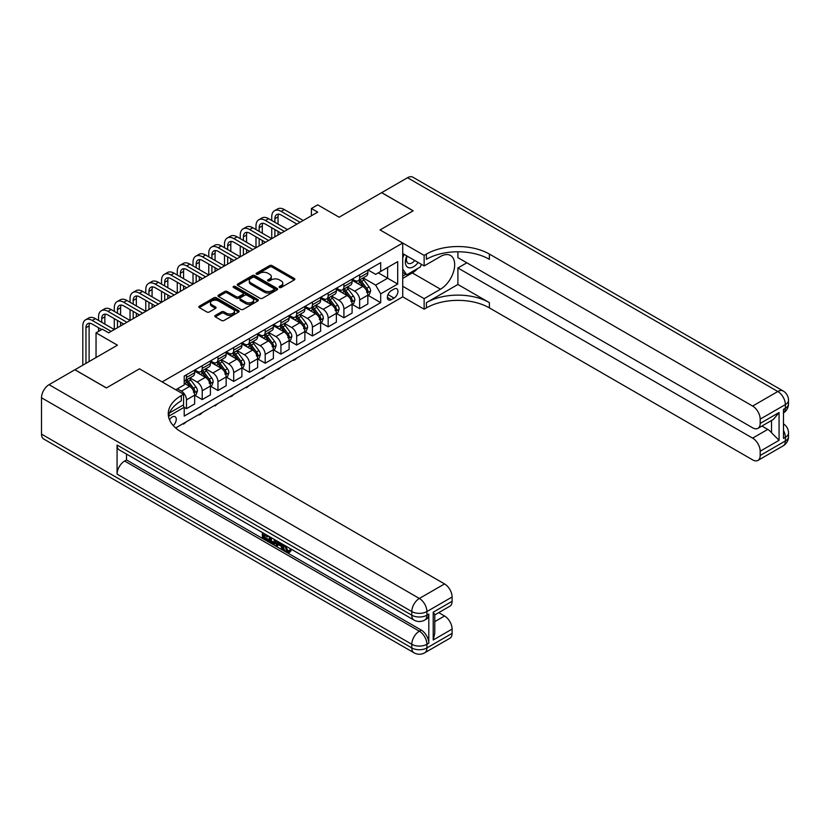 <?xml version="1.0" encoding="UTF-8"?>
<svg xmlns="http://www.w3.org/2000/svg" width="830" height="830" viewBox="0 0 830 830"><rect width="100%" height="100%" fill="white"/><g stroke="black" fill="none" stroke-linecap="round" stroke-linejoin="round"><path stroke-width="1.25" d="M279.461 287.471A1.224 0.706 0 0 0 281.194 287.471L294.328 279.886A1.753 1.006 0 0 0 294.837 279.181A1.753 1.006 0 0 0 294.328 278.465L272.074 265.61A1.753 1.006 0 0 0 269.594 265.61L256.46 273.195A1.224 0.706 0 0 0 258.192 274.201L259.894 273.215A5.592 3.227 0 0 1 267.81 273.215L269.657 274.284A5.592 3.227 0 0 1 271.296 276.566A5.592 3.227 0 0 1 269.657 278.859L267.955 279.835A1.224 0.706 0 0 0 269.688 280.841L271.389 279.855A5.592 3.227 0 0 1 279.305 279.855L281.163 280.924A5.592 3.227 0 0 1 282.791 283.206A5.592 3.227 0 0 1 281.163 285.489L279.461 286.475A1.224 0.706 0 0 0 279.461 287.471L279.461 286.475M173.231 425.562A5.696 3.289 120 0 0 176.126 420.613A5.696 3.289 120 0 0 175.089 416.681A5.696 3.289 120 0 0 172.235 416.961A5.696 3.289 120 0 0 169.496 419.783M215.323 315.431A1.753 1.006 0 0 0 214.814 316.147A1.753 1.006 0 0 0 215.323 316.863L221.569 320.473A1.753 1.006 0 0 0 224.038 320.473L238.625 312.049A1.753 1.006 0 0 0 239.144 311.333A1.753 1.006 0 0 0 238.625 310.617L216.371 297.773A1.753 1.006 0 0 0 213.901 297.773L199.314 306.197A1.753 1.006 0 0 0 198.806 306.903A1.753 1.006 0 0 0 199.314 307.619L206.857 311.976A1.753 1.006 0 0 0 209.326 311.976L215.572 308.366A1.753 1.006 0 0 0 216.08 307.66A1.753 1.006 0 0 0 215.572 306.944L211.837 304.786A4.679 2.698 0 0 1 210.467 302.877A4.679 2.698 0 0 1 213.352 300.377A4.679 2.698 0 0 1 218.446 300.968L233.095 309.424A4.679 2.698 0 0 1 234.465 311.333A4.679 2.698 0 0 1 231.58 313.823A4.679 2.698 0 0 1 226.486 313.242L224.038 311.831A1.753 1.006 0 0 0 221.569 311.831L215.323 315.431L215.323 316.863L221.569 313.284L221.569 311.831M457.901 251.781L457.901 257.642L752.623 427.803A10.686 6.173 -120 0 0 757.966 428.332L773.415 419.409L779.069 412.531L779.069 440.305L760.176 451.209L760.176 455.504L785.367 440.958L785.367 437.327L783.479 438.416L783.479 409.325L785.367 408.236L785.367 404.604L760.176 419.14A10.686 6.173 -120 0 0 752.623 406.057L777.814 391.511L407.52 177.724L381.696 192.633L413.184 210.81L380.057 229.931L413.122 210.841L381.634 192.664L339.128 217.211L317.714 204.844L311.416 208.486L317.714 212.117L108.637 332.83L102.339 329.188L96.041 332.83L96.041 357.554M41.5 434.121L411.794 647.919A10.686 6.173 120 0 0 414.014 652.805L43.71 439.018A10.686 6.173 -60 0 1 41.5 434.121L41.5 397.767A10.686 6.173 -60 0 1 49.053 384.674L74.876 369.765L106.365 387.952L139.492 368.821L106.427 387.911L74.939 369.734L117.445 345.187L96.041 332.83M169.517 412.935L183.575 404.822L183.575 394.271L139.492 368.821L162.161 381.914L402.726 243.024L402.726 296.839L424.14 309.196L426.413 307.889A44.53 25.709 180 0 1 489.389 307.889L752.623 459.872A10.686 6.173 -120 0 0 757.966 460.401A10.686 6.173 -120 0 0 760.176 455.504M426.413 254.073A44.53 25.709 180 0 1 489.389 254.073L489.389 259.313A44.53 25.709 180 0 0 426.413 259.313L426.413 254.073L424.14 255.381L380.057 229.931L402.726 243.024M260.018 298.271A1.753 1.006 0 0 0 262.488 298.271L277.075 289.846A1.753 1.006 0 0 0 277.594 289.131A1.753 1.006 0 0 0 277.075 288.425L254.82 275.57A1.753 1.006 0 0 0 252.351 275.57L237.764 283.995A1.753 1.006 0 0 0 237.256 284.711A1.753 1.006 0 0 0 237.764 285.427L260.018 298.271M233.987 287.74A1.224 0.706 0 0 1 235.232 287.917L235.232 286.454L257.85 299.516A1.753 1.006 0 0 1 258.369 300.232A1.753 1.006 0 0 1 257.85 300.948L243.263 309.372A1.753 1.006 0 0 1 240.793 309.372L218.539 296.518L224.785 292.949L224.785 291.486L218.539 295.096A1.753 1.006 0 0 0 218.031 295.812A1.753 1.006 0 0 0 218.539 296.518L218.539 295.096M224.785 292.949A1.753 1.006 0 0 1 227.254 292.949L227.254 291.486A1.753 1.006 0 0 0 224.785 291.486M227.254 291.486L236.28 296.704A1.753 1.006 0 0 0 238.75 296.704L242.9 294.308A1.753 1.006 0 0 0 243.408 293.592A1.753 1.006 0 0 0 242.9 292.886L233.5 287.46A1.224 0.706 0 0 1 235.232 286.454M394.043 289.058L391.272 290.656A5.52 3.185 120 0 0 387.662 295.522A5.52 3.185 120 0 0 388.502 299.941A5.52 3.185 120 0 0 391.272 299.671L394.043 298.074A5.52 3.185 120 0 0 397.643 293.208A5.52 3.185 120 0 0 396.802 288.778A5.52 3.185 120 0 0 394.043 289.058M175.649 427.938L402.726 296.839M368.032 269.968L375.648 274.367L380.69 271.452L380.69 262.654L184.208 376.094L184.208 384.892L175.763 389.768M380.69 271.452L397.695 261.637L397.695 284.036L380.69 293.851L375.648 285.126L363.125 277.894M368.032 295.345L380.69 302.649L380.69 293.851M380.69 302.649L184.208 416.089L184.208 407.291L168.5 416.359M311.416 208.486L311.416 215.759M378.293 272.842L387.61 278.216L387.61 267.457L397.695 261.637M375.648 285.126L387.61 278.216L397.695 284.036M184.208 407.364L186.47 408.671L186.47 399.873A7.128 4.109 -120 0 0 181.428 391.148L177.402 388.824M186.47 408.671L194.656 403.951L194.656 395.153A7.128 4.109 -120 0 0 189.624 386.427L184.208 383.294M194.843 395.329L202.219 399.583L202.219 390.785A7.128 4.109 -120 0 0 197.177 382.059L189.946 377.878M202.219 399.583L210.405 394.862L210.405 386.054A7.128 4.109 -120 0 0 205.363 377.328L194.656 371.155M210.592 386.24L217.958 390.494L217.958 381.696A7.128 4.109 -120 0 0 212.916 372.971L205.684 368.79M217.958 390.494L226.144 385.763L226.144 376.965A7.128 4.109 -120 0 0 221.112 368.24L210.405 362.067M226.331 377.152L233.697 381.406L233.697 372.608A7.128 4.109 -120 0 0 228.665 363.882L221.434 359.701M233.697 381.406L241.893 376.675L241.893 367.877A7.128 4.109 -120 0 0 236.851 359.151L226.144 352.968M242.08 368.064L249.446 372.317L249.446 363.519A7.128 4.109 -120 0 0 244.404 354.794L237.173 350.613M249.446 372.317L257.632 367.586L257.632 358.788A7.128 4.109 -120 0 0 252.59 350.063L241.893 343.879M257.819 358.975L265.185 363.229L265.185 354.431A7.128 4.109 -120 0 0 260.153 345.705L252.922 341.524M265.185 363.229L273.381 358.498L273.381 349.7A7.128 4.109 -120 0 0 268.339 340.974L257.632 334.791M273.568 349.887L280.934 354.14L280.934 345.332A7.128 4.109 -120 0 0 275.892 336.607L268.661 332.436M280.934 354.14L289.12 349.409L289.12 340.611A7.128 4.109 -120 0 0 284.078 331.886L273.381 325.702M289.307 340.788L296.673 345.041L296.673 336.243A7.128 4.109 -120 0 0 291.641 327.518L284.41 323.347M296.673 345.041L304.869 340.321L304.869 331.523A7.128 4.109 -120 0 0 299.827 322.797L289.12 316.614M305.056 331.699L312.422 335.953L312.422 327.155A7.128 4.109 -120 0 0 307.38 318.43L300.149 314.259M312.422 335.953L320.608 331.232L320.608 322.434A7.128 4.109 -120 0 0 315.566 313.709L304.869 307.525M320.795 322.611L328.161 326.864L328.161 318.066A7.128 4.109 -120 0 0 323.129 309.341L315.898 305.17M328.161 326.864L336.358 322.144L336.358 313.346A7.128 4.109 -120 0 0 331.315 304.61L320.608 298.437M336.544 313.522L343.911 317.776L343.911 308.978A7.128 4.109 -120 0 0 338.868 300.252L331.637 296.071M343.911 317.776L352.096 313.055L352.096 304.247A7.128 4.109 -120 0 0 347.054 295.522L336.358 289.348M352.283 304.434L359.649 308.687L359.649 299.889A7.128 4.109 -120 0 0 354.618 291.164L347.386 286.983M359.649 308.687L367.835 303.956L367.835 295.158A7.128 4.109 -120 0 0 362.803 286.433L352.096 280.25M352.283 279.056L354.618 280.395A7.128 4.109 -120 0 0 358.176 280.758A7.128 4.109 -120 0 0 359.649 277.49L359.649 274.803M336.544 288.145L338.868 289.494A7.128 4.109 -120 0 0 342.437 289.846A7.128 4.109 -120 0 0 343.911 286.578L343.911 283.891M320.795 297.233L323.129 298.582A7.128 4.109 -120 0 0 326.688 298.935A7.128 4.109 -120 0 0 328.161 295.667L328.161 292.98M305.056 306.322L307.38 307.671A7.128 4.109 -120 0 0 310.949 308.023A7.128 4.109 -120 0 0 312.422 304.755L312.422 302.068M289.307 315.41L291.641 316.759A7.128 4.109 -120 0 0 295.2 317.112A7.128 4.109 -120 0 0 296.673 313.854L296.673 311.157M273.568 324.499L275.892 325.848A7.128 4.109 -120 0 0 279.461 326.2A7.128 4.109 -120 0 0 280.934 322.943L280.934 320.245M257.819 333.598L260.153 334.936A7.128 4.109 -120 0 0 263.712 335.289A7.128 4.109 -120 0 0 265.185 332.031L265.185 329.334M242.08 342.686L244.404 344.025A7.128 4.109 -120 0 0 247.973 344.377A7.128 4.109 -120 0 0 249.446 341.12L249.446 338.433M226.331 351.775L228.665 353.113A7.128 4.109 -120 0 0 232.224 353.466A7.128 4.109 -120 0 0 233.697 350.208L233.697 347.521M210.592 360.863L212.916 362.212A7.128 4.109 -120 0 0 216.485 362.565A7.128 4.109 -120 0 0 217.958 359.297L217.958 356.61M194.843 369.952L197.177 371.3A7.128 4.109 -120 0 0 200.736 371.653A7.128 4.109 -120 0 0 202.219 368.385L202.219 365.698M358.176 280.758L366.362 276.027A7.128 4.109 -120 0 0 367.835 272.769L367.835 270.072M342.437 289.846L350.623 285.115A7.128 4.109 -120 0 0 352.096 281.858L352.096 279.16M326.688 298.935L334.874 294.204A7.128 4.109 -120 0 0 336.358 290.946L336.358 288.249M310.949 308.023L319.135 303.292A7.128 4.109 -120 0 0 320.608 300.035L320.608 297.348M295.2 317.112L303.386 312.381A7.128 4.109 -120 0 0 304.869 309.123L304.869 306.436M279.461 326.2L287.647 321.48A7.128 4.109 -120 0 0 289.12 318.212L289.12 315.525M263.712 335.289L271.898 330.568A7.128 4.109 -120 0 0 273.381 327.3L273.381 324.613M247.973 344.377L256.159 339.657A7.128 4.109 -120 0 0 257.632 336.389L257.632 333.702M232.224 353.466L240.41 348.745A7.128 4.109 -120 0 0 241.893 345.477L241.893 342.79M216.485 362.565L224.671 357.834A7.128 4.109 -120 0 0 226.144 354.576L226.144 351.879M200.736 371.653L208.921 366.922A7.128 4.109 -120 0 0 210.405 363.665L210.405 360.967M184.208 381.032A7.128 4.109 -120 0 0 184.997 380.742L193.183 376.011A7.128 4.109 -120 0 0 194.656 372.753L194.656 370.056M184.997 380.742A7.128 4.109 -120 0 0 186.47 377.474L186.47 374.787M182.974 405.165L184.208 407.291M279.949 287.647L281.163 286.952A5.592 3.227 0 0 0 282.791 284.659L282.791 283.206M271.296 276.566L271.296 278.029A5.592 3.227 0 0 1 269.657 280.312L268.453 281.007M294.297 279.907L272.074 267.073A1.753 1.006 0 0 0 269.594 267.073L256.947 274.367M277.054 289.857L254.82 277.023A1.753 1.006 0 0 0 252.351 277.023L237.785 285.437M273.983 289.629A1.224 0.706 0 0 0 273.983 288.632L254.457 277.355A1.224 0.706 0 0 0 252.725 277.355L250.93 278.392A5.592 3.227 0 0 0 249.291 280.675A5.592 3.227 0 0 0 250.93 282.957L264.282 290.666A5.592 3.227 0 0 0 272.199 290.666L273.983 289.629L273.983 291.091A1.224 0.706 0 0 0 274.346 290.593L274.346 289.131M249.291 280.675L249.291 282.127A5.592 3.227 0 0 0 250.93 284.41L250.93 282.957M273.983 291.091L272.199 292.119A5.592 3.227 0 0 1 264.282 292.119L250.93 284.41M227.254 292.949L236.28 298.157A1.753 1.006 0 0 0 238.75 298.157L242.9 295.76A1.753 1.006 0 0 0 243.408 295.044L243.408 293.592M235.232 287.917L257.829 300.958M245.649 302.11A4.679 2.698 0 0 0 250.743 302.691A4.679 2.698 0 0 0 253.627 300.201A4.679 2.698 0 0 0 252.258 298.292L247.101 295.304A1.753 1.006 0 0 0 244.622 295.304L240.482 297.7A1.753 1.006 0 0 0 239.974 298.416A1.753 1.006 0 0 0 240.482 299.122L245.649 302.11L245.649 303.562A4.679 2.698 0 0 0 250.743 304.143A4.679 2.698 0 0 0 253.627 301.653L253.627 300.201M239.974 298.416L239.974 299.869A1.753 1.006 0 0 0 240.482 300.585L240.482 299.122M245.649 303.562L240.482 300.585M234.465 311.333L234.465 312.786A4.679 2.698 0 0 1 231.58 315.286A4.679 2.698 0 0 1 226.486 314.695L224.038 313.284A1.753 1.006 0 0 0 221.569 313.284M210.467 302.877L210.467 304.33A4.679 2.698 0 0 0 211.837 306.239L211.837 304.786M215.551 308.387L211.837 306.239M238.604 312.059L216.371 299.225A1.753 1.006 0 0 0 213.901 299.225L199.335 307.629M367.835 295.449L369.35 294.577L370.616 290.946A4.721 2.729 -120 0 0 369.101 286.921L363.955 280.052A13.622 7.864 -120 0 0 362.471 278.278M357.357 283.289A13.622 7.864 -120 0 0 354.566 280.374M366.549 292.015C367.265 292.969 367.763 292.679 368.064 291.143A4.721 2.729 -120 0 0 366.715 288.311L361.569 281.432A13.622 7.864 -120 0 0 360.075 279.658M358.809 280.384A11.309 6.526 60 0 1 360.666 282.501L365.024 288.311M358.57 280.53A13.622 7.864 60 0 1 360.054 282.304L363.478 286.879M296.756 358.01L295.044 359.732L293.146 360.096M293.779 359.732L293.779 360.459M271.742 220.479L271.742 216.848A13.363 7.709 60 0 1 274.502 210.727L277.656 208.911A13.363 7.709 60 0 1 284.337 209.575L303.23 220.479M274.502 210.727A13.363 7.709 60 0 1 281.183 211.391L300.076 222.295M296.933 224.121L281.183 215.022A8.902 5.146 -120 0 0 276.732 214.586A8.902 5.146 -120 0 0 274.886 218.663L274.886 222.295M278.6 214.171A8.902 5.146 -120 0 0 278.04 216.848L278.04 224.121M274.886 229.568L274.886 236.841M278.04 231.383L278.04 235.025M240.254 238.656L240.254 235.025A13.363 7.709 60 0 1 243.014 228.904L246.168 227.088A13.363 7.709 60 0 1 252.849 227.752L271.742 238.656L271.742 227.752M352.096 304.537L353.611 303.666L354.867 300.035A4.721 2.729 -120 0 0 353.362 296.009L348.216 289.141A13.622 7.864 -120 0 0 346.733 287.367M341.607 292.378A13.622 7.864 -120 0 0 338.816 289.463M350.81 301.103C351.515 302.058 352.024 301.767 352.314 300.232A4.721 2.729 -120 0 0 350.966 297.399L345.82 290.531A13.622 7.864 -120 0 0 344.336 288.747M343.07 289.473A11.309 6.526 60 0 1 344.927 291.589L349.274 297.399M342.821 289.618A13.622 7.864 60 0 1 344.305 291.403L347.729 295.968M281.017 367.109L278.04 369.558L277.407 369.184M278.04 368.821L278.04 369.558M336.358 313.636L337.862 312.754L339.128 309.123A4.721 2.729 -120 0 0 337.613 305.108L332.467 298.229A13.622 7.864 -120 0 0 330.983 296.455M325.868 301.466A13.622 7.864 -120 0 0 323.077 298.551M335.061 310.202C335.776 311.146 336.275 310.856 336.575 309.32A4.721 2.729 -120 0 0 335.227 306.488L330.081 299.62A13.622 7.864 -120 0 0 328.587 297.835M327.321 298.572A11.309 6.526 60 0 1 329.178 300.678L333.536 306.488M327.082 298.707A13.622 7.864 60 0 1 328.566 300.491L331.99 305.056M265.278 376.198L263.556 377.92L261.658 378.283M262.29 377.909L262.29 378.646M320.608 322.725L322.123 321.853L323.378 318.212A4.721 2.729 -120 0 0 321.874 314.197L316.728 307.328A13.622 7.864 -120 0 0 315.244 305.544M310.119 310.555A13.622 7.864 -120 0 0 307.328 307.639M319.322 319.291C320.027 320.235 320.536 319.944 320.826 318.419A4.721 2.729 -120 0 0 319.477 315.576L314.331 308.708A13.622 7.864 -120 0 0 312.848 306.924M311.582 307.66A11.309 6.526 60 0 1 313.439 309.766L317.786 315.576M311.333 307.795A13.622 7.864 60 0 1 312.827 309.58L316.24 314.145M249.529 385.286L246.552 387.735L245.919 387.371M246.552 387.008L246.552 387.735M255.993 229.568L255.993 225.936A13.363 7.709 60 0 1 258.763 219.815L261.906 218A13.363 7.709 60 0 1 268.588 218.663L287.481 229.568M258.763 219.815A13.363 7.709 60 0 1 265.444 220.479L284.337 231.383M281.183 233.209L265.444 224.121A8.902 5.146 -120 0 0 260.994 223.675A8.902 5.146 -120 0 0 259.147 227.752L259.147 231.383M262.851 223.26A8.902 5.146 -120 0 0 262.29 225.936L262.29 233.209M259.147 238.656L259.147 245.929M262.29 240.482L262.29 244.113M224.505 247.745L224.505 244.113A13.363 7.709 60 0 1 227.275 238.003L230.418 236.177A13.363 7.709 60 0 1 237.1 236.841L255.993 247.745L255.993 236.841M243.014 228.904A13.363 7.709 60 0 1 249.695 229.568L268.588 240.482M265.444 242.298L249.695 233.209A8.902 5.146 -120 0 0 245.244 232.763A8.902 5.146 -120 0 0 243.398 236.841L243.398 240.482M247.112 232.359A8.902 5.146 -120 0 0 246.552 235.025L246.552 242.298M243.398 247.745L243.398 255.018M246.552 249.571L246.552 253.202M208.766 256.844L208.766 253.202A13.363 7.709 60 0 1 211.526 247.091L214.68 245.265A13.363 7.709 60 0 1 221.361 245.929L240.254 256.844L240.254 245.929M227.275 238.003A13.363 7.709 60 0 1 233.956 238.656L252.849 249.571M249.695 251.386L233.956 242.298A8.902 5.146 -120 0 0 229.505 241.852A8.902 5.146 -120 0 0 227.659 245.929L227.659 249.571M231.363 241.447A8.902 5.146 -120 0 0 230.802 244.113L230.802 251.386M227.659 256.844L227.659 264.106M230.802 258.659L230.802 262.29M193.017 265.932L193.017 262.29A13.363 7.709 60 0 1 195.787 256.18L198.93 254.364A13.363 7.709 60 0 1 205.612 255.018L224.505 265.932L224.505 255.018M304.869 331.813L306.374 330.942L307.639 327.3A4.721 2.729 -120 0 0 306.125 323.285L300.979 316.417A13.622 7.864 -120 0 0 299.495 314.632M294.38 319.643A13.622 7.864 -120 0 0 291.589 316.728M303.573 328.379C304.288 329.323 304.786 329.033 305.087 327.508A4.721 2.729 -120 0 0 303.739 324.665L298.593 317.797A13.622 7.864 -120 0 0 297.099 316.012M295.833 316.749A11.309 6.526 60 0 1 297.69 318.855L302.047 324.675M295.594 316.884A13.622 7.864 60 0 1 297.078 318.668L300.502 323.233M233.79 394.375L232.068 396.097L230.169 396.46M230.802 396.097L230.802 396.823M211.526 247.091A13.363 7.709 60 0 1 218.207 247.745L237.1 258.659M233.956 260.475L218.207 251.386A8.902 5.146 -120 0 0 213.756 250.94A8.902 5.146 -120 0 0 211.909 255.018L211.909 258.659M215.624 250.536A8.902 5.146 -120 0 0 215.063 253.202L215.063 260.475M211.909 265.932L211.909 273.205M215.063 267.748L215.063 271.379M177.278 275.021L177.278 271.379A13.363 7.709 60 0 1 180.048 265.268L183.191 263.452A13.363 7.709 60 0 1 189.873 264.106L208.766 275.021L208.766 264.106M406.773 255.899A11.579 6.682 120 0 0 407.572 267.177A11.579 6.682 120 0 0 417.656 263.1A11.579 6.682 120 0 0 418.144 262.467M402.726 257.995L404.137 254.374M421.37 264.334L420.364 266.949L406.762 274.803L402.726 269.065M402.726 272.468L406.762 274.803M407.157 256.128A7.927 4.575 120 0 0 408.111 263.276A7.927 4.575 120 0 0 414.772 260.527M402.726 286.288L424.14 298.655L440.512 289.203A20.034 11.568 120 0 0 453.605 271.545A20.034 11.568 120 0 0 450.534 255.484A20.034 11.568 120 0 0 440.512 256.48L424.14 265.932L424.14 255.381M424.14 298.655L424.14 309.196M457.901 284.472L426.413 302.649A44.53 25.709 180 0 1 489.389 302.649L457.901 284.472L457.901 267.966L466.834 262.799M760.176 451.209A10.686 6.173 -120 0 0 752.623 438.126L767.74 429.401A10.686 6.173 60 0 1 771.516 432.752L771.516 420.509M457.901 267.966L752.623 438.126M407.52 177.724A10.686 6.173 -60 0 1 412.863 177.195L783.157 390.982A10.686 6.173 120 0 0 777.814 391.511A10.686 6.173 60 0 1 785.367 404.604A10.686 6.173 180 0 0 788.5 400.236A10.686 10.686 0 0 0 783.157 390.982M402.726 253.565L424.14 265.932M757.966 428.332A10.686 6.173 -120 0 0 760.176 423.435L779.069 412.531M760.176 419.14L760.176 423.435M489.389 254.073L752.623 406.057M761.919 426.039L767.74 429.401M779.069 440.305L771.516 432.752M417.853 268.391A20.034 11.568 -60 0 1 412.303 272.914L402.726 278.434M402.726 276.11L405.88 274.294M285.551 545.87L287.896 550.757L288.767 551.068M284.649 545.393L286.889 551.338L288.352 551.525L290.012 549.802L291.081 550.705L289.182 552.697L286.983 552.407C284.659 550.83 283.497 548.64 283.487 545.839L283.57 544.771M278.486 544.698L276.992 546.524L275.861 545.87L277.77 541.419M282.563 544.19L284.068 549.45L283.061 550.031L281.93 549.377L281.069 546.192L277.853 544.335L276.992 546.524M264.438 535.246L264.438 537.103L268.889 539.676L268.889 540.683L267.882 541.264L262.363 538.079L262.363 532.528M268.412 536.024L267.395 536.958L263.432 534.665L263.432 537.684L264.438 537.103M117.072 445.036L411.794 615.196A10.686 6.173 120 0 0 414.014 620.083L119.281 449.922A10.686 6.173 -60 0 1 117.072 445.036L117.072 474.117A10.686 6.173 -60 0 1 124.625 461.034L126.513 459.945L421.246 630.095A10.686 6.173 60 0 1 428.799 643.188L428.799 614.096A10.686 6.173 60 0 1 426.589 618.993L424.701 620.083A10.686 6.173 -120 0 0 426.911 615.196L428.799 614.096M126.513 459.945L126.513 454.103M275.456 540.091L275.539 541.274L276.525 540.703L275.498 543.577L274.491 544.158L272.043 543.671L269.335 542.104L269.335 536.553M183.575 394.271L181.303 395.588A44.53 25.709 0 0 0 168.262 413.765A44.53 25.709 0 0 0 181.303 431.942L444.548 583.926A10.686 6.173 60 0 1 452.101 597.009L426.911 611.554L426.911 615.196A10.686 6.173 0 0 1 411.794 615.196L411.794 611.554L41.5 397.767M433.208 612.208L434.775 614.574L434.775 633.259L433.208 639.992L433.208 612.208L452.101 601.304L452.101 597.009M452.101 601.304A10.686 6.173 60 0 1 449.891 606.191L434.775 614.916M438.728 612.633L444.548 615.995A10.686 6.173 60 0 1 452.101 629.078L433.208 639.992M428.799 643.188L426.911 644.277L426.911 647.919L452.101 633.373L452.101 629.078M452.101 633.373A10.686 6.173 60 0 1 449.891 638.26L424.701 652.805A10.686 6.173 -120 0 0 426.911 647.919A10.686 6.173 0 0 1 411.794 647.919L411.794 644.277L117.072 474.117M181.303 395.588L181.303 400.817A44.53 25.709 0 0 0 168.49 416.38M263.432 537.684L267.882 540.257L268.889 539.676M267.882 540.257L267.882 541.264M263.432 533.14L267.841 535.692M267.395 535.952L267.395 536.958M275.539 541.274L274.491 544.158M270.404 537.176L270.404 541.71L271.96 542.613L273.744 543.028L274.398 539.479M271.41 537.757L271.41 541.129L274.751 542.447M270.404 541.71L271.41 541.129M271.96 542.613L272.966 542.032M281.152 543.38L283.061 550.031M278.766 542L278.175 543.515L280.748 544.999L280.156 542.799M279.399 542.364L279.181 542.934L280.374 543.629M278.175 543.515L279.181 542.934M286.889 551.338L287.896 550.757M284.545 546.451L285.51 545.891M289.006 550.383L290.075 551.286L291.081 550.705M290.075 551.286L289.182 552.697M289.12 340.902L290.635 340.03L291.89 336.389A4.721 2.729 -120 0 0 290.386 332.374L285.24 325.505A13.622 7.864 -120 0 0 283.756 323.721M278.631 328.742A13.622 7.864 -120 0 0 275.84 325.817M287.834 337.468C288.539 338.412 289.048 338.121 289.338 336.596A4.721 2.729 -120 0 0 287.989 333.753L282.843 326.885A13.622 7.864 -120 0 0 281.36 325.101M280.094 325.837A11.309 6.526 60 0 1 281.951 327.943L286.298 333.764M279.845 325.972A13.622 7.864 60 0 1 281.339 327.757L284.752 332.322M218.041 403.463L215.063 405.912L214.431 405.548M215.063 405.185L215.063 405.912M195.787 256.18A13.363 7.709 60 0 1 202.468 256.844L221.361 267.748M218.207 269.563L202.468 260.475A8.902 5.146 -120 0 0 198.017 260.039A8.902 5.146 -120 0 0 196.171 264.106L196.171 267.748M199.874 259.624A8.902 5.146 -120 0 0 199.314 262.29L199.314 269.563M196.171 275.021L196.171 282.293M199.314 276.836L199.314 280.467M161.528 284.109L161.528 280.478A13.363 7.709 60 0 1 164.299 274.357L167.453 272.541A13.363 7.709 60 0 1 174.124 273.205L193.017 284.109L193.017 273.205M273.381 349.99L274.886 349.119L276.151 345.477A4.721 2.729 -120 0 0 274.637 341.462L269.491 334.594A13.622 7.864 -120 0 0 268.007 332.809M262.892 337.831A13.622 7.864 -120 0 0 260.101 334.905M272.084 346.556C272.8 347.5 273.298 347.21 273.599 345.685A4.721 2.729 -120 0 0 272.25 342.842L267.104 335.974A13.622 7.864 -120 0 0 265.61 334.189M264.345 334.926A11.309 6.526 60 0 1 266.202 337.032L270.559 342.852M264.106 335.071A13.622 7.864 60 0 1 265.59 336.845L269.013 341.41M202.302 412.552L200.58 414.274L198.681 414.637M199.314 414.274L199.314 415M180.048 265.268A13.363 7.709 60 0 1 186.719 265.932L205.612 276.836M202.468 278.652L186.719 269.563A8.902 5.146 -120 0 0 182.268 269.127A8.902 5.146 -120 0 0 180.421 273.205L180.421 276.836M184.136 268.713A8.902 5.146 -120 0 0 183.575 271.379L183.575 278.652M180.421 284.109L180.421 291.382M183.575 285.925L183.575 289.566M145.79 293.198L145.79 289.566A13.363 7.709 60 0 1 148.56 283.445L151.703 281.629A13.363 7.709 60 0 1 158.385 282.293L177.278 293.198L177.278 282.293M257.632 359.079L259.147 358.207L260.402 354.576A4.721 2.729 -120 0 0 258.898 350.55L253.752 343.682A13.622 7.864 -120 0 0 252.268 341.898M247.143 346.919A13.622 7.864 -120 0 0 244.352 343.994M256.346 355.645C257.051 356.599 257.559 356.309 257.85 354.773A4.721 2.729 -120 0 0 256.501 351.93L251.355 345.062A13.622 7.864 -120 0 0 249.872 343.288M248.606 344.014A11.309 6.526 60 0 1 250.463 346.131L254.81 351.941M248.357 344.16A13.622 7.864 60 0 1 249.851 345.934L253.264 350.509M186.553 421.64L183.575 424.089L182.942 423.725M183.575 423.362L183.575 424.089M164.299 274.357A13.363 7.709 60 0 1 170.98 275.021L189.873 285.925M186.719 287.74L170.98 278.652A8.902 5.146 -120 0 0 166.529 278.216A8.902 5.146 -120 0 0 164.682 282.293L164.682 285.925M168.386 277.801A8.902 5.146 -120 0 0 167.826 280.478L167.826 287.74M164.682 293.198L164.682 300.47M167.826 295.013L167.826 298.655M130.04 302.286L130.04 298.655A13.363 7.709 60 0 1 132.81 292.534L135.964 290.718A13.363 7.709 60 0 1 142.636 291.382L161.528 302.286L161.528 291.382M241.893 368.167L243.398 367.296L244.663 363.665A4.721 2.729 -120 0 0 243.149 359.639L238.003 352.771A13.622 7.864 -120 0 0 236.519 350.997M231.404 356.008A13.622 7.864 -120 0 0 228.613 353.092M240.596 364.733C241.312 365.688 241.81 365.397 242.111 363.862A4.721 2.729 -120 0 0 240.762 361.019L235.616 354.151A13.622 7.864 -120 0 0 234.122 352.377M232.857 353.103A11.309 6.526 60 0 1 234.714 355.219L239.071 361.029M232.618 353.248A13.622 7.864 60 0 1 234.102 355.022L237.525 359.598M148.56 283.445A13.363 7.709 60 0 1 155.231 284.109L174.124 295.013M170.98 296.829L155.231 287.74A8.902 5.146 -120 0 0 150.78 287.305A8.902 5.146 -120 0 0 148.933 291.382L148.933 295.013M152.647 286.889A8.902 5.146 -120 0 0 152.087 289.566L152.087 296.829M148.933 302.286L148.933 309.559M152.087 304.102L152.087 307.743M114.301 311.375L114.301 307.743A13.363 7.709 60 0 1 117.072 301.622L120.215 299.806A13.363 7.709 60 0 1 126.897 300.47L145.79 311.375L145.79 300.47M226.144 377.256L227.659 376.384L228.914 372.753A4.721 2.729 -120 0 0 227.41 368.728L222.264 361.859A13.622 7.864 -120 0 0 220.78 360.085M215.655 365.096A13.622 7.864 -120 0 0 212.864 362.181M224.857 373.822C225.563 374.776 226.071 374.486 226.372 372.95A4.721 2.729 -120 0 0 225.013 370.118L219.867 363.239A13.622 7.864 -120 0 0 218.383 361.465M217.118 362.191A11.309 6.526 60 0 1 218.975 364.308L223.322 370.118M216.869 362.337A13.622 7.864 60 0 1 218.363 364.121L221.776 368.686M132.81 292.534A13.363 7.709 60 0 1 139.492 293.198L158.385 304.102M155.231 305.928L139.492 296.829A8.902 5.146 -120 0 0 135.041 296.393A8.902 5.146 -120 0 0 133.194 300.47L133.194 304.102M136.898 295.978A8.902 5.146 -120 0 0 136.338 298.655L136.338 305.928M133.194 311.375L133.194 318.647M136.338 313.201L136.338 316.832M98.552 320.463L98.552 316.832A13.363 7.709 60 0 1 101.322 310.721L104.476 308.895A13.363 7.709 60 0 1 111.147 309.559L130.04 320.463L130.04 309.559M210.405 386.355L211.909 385.473L213.175 381.842A4.721 2.729 -120 0 0 211.66 377.826L206.514 370.948A13.622 7.864 -120 0 0 205.031 369.174M199.916 374.185A13.622 7.864 -120 0 0 197.125 371.269M209.108 382.91C209.824 383.865 210.322 383.574 210.623 382.039A4.721 2.729 -120 0 0 209.274 379.206L204.128 372.338A13.622 7.864 -120 0 0 202.634 370.554M201.368 371.28A11.309 6.526 60 0 1 203.226 373.396L207.583 379.206M201.13 371.425A13.622 7.864 60 0 1 202.613 373.21L206.037 377.775M117.072 301.622A13.363 7.709 60 0 1 123.743 302.286L142.636 313.19M139.492 315.016L123.743 305.928A8.902 5.146 -120 0 0 119.292 305.482A8.902 5.146 -120 0 0 117.445 309.559L117.445 313.19M121.159 305.067A8.902 5.146 -120 0 0 120.599 307.743L120.599 315.016M117.445 320.463L117.445 327.736M120.599 322.289L120.599 325.92M82.813 365.19L82.813 325.92A13.363 7.709 60 0 1 85.583 319.809L88.727 317.983A13.363 7.709 60 0 1 95.409 318.647L114.301 329.552L114.301 318.647M194.656 395.443L196.171 394.572L197.426 390.93A4.721 2.729 -120 0 0 195.922 386.915L190.776 380.036A13.622 7.864 -120 0 0 189.292 378.262M193.369 392.009C194.075 392.953 194.583 392.663 194.884 391.127A4.721 2.729 -120 0 0 193.525 388.295L188.379 381.427A13.622 7.864 -120 0 0 186.895 379.642M185.63 380.379A11.309 6.526 60 0 1 187.487 382.485L191.834 388.295M185.381 380.514A13.622 7.864 60 0 1 186.875 382.298L190.288 386.863M101.322 310.721A13.363 7.709 60 0 1 108.004 311.375L126.897 322.289M123.743 324.105L108.004 315.016A8.902 5.146 -120 0 0 103.553 314.57A8.902 5.146 -120 0 0 101.706 318.647L101.706 322.289M105.41 314.165A8.902 5.146 -120 0 0 104.85 316.832L104.85 324.105M98.552 331.377L98.552 327.736M85.583 319.809A13.363 7.709 60 0 1 92.255 320.463L111.147 331.377M101.706 329.552L92.255 324.105A8.902 5.146 -120 0 0 87.804 323.659A8.902 5.146 -120 0 0 85.957 327.736L85.957 363.374M89.671 323.254A8.902 5.146 -120 0 0 89.111 325.92L89.111 361.548M181.428 391.148L189.624 386.427M197.177 382.059L205.363 377.328M212.916 372.971L221.112 368.24M228.665 363.882L236.851 359.151M244.404 354.794L252.59 350.063M260.153 345.705L268.339 340.974M275.892 336.607L284.078 331.886M291.641 327.518L299.827 322.797M307.38 318.43L315.566 313.709M323.129 309.341L331.315 304.61M338.868 300.252L347.054 295.522M354.618 291.164L362.803 286.433M359.649 277.49L367.835 272.769M359.649 299.889L367.835 295.158M343.911 308.978L352.096 304.247M343.911 286.578L352.096 281.858M328.161 318.066L336.358 313.346M328.161 295.667L336.358 290.946M312.422 327.155L320.608 322.434M312.422 304.755L320.608 300.035M296.673 336.243L304.869 331.523M296.673 313.854L304.869 309.123M280.934 345.332L289.12 340.611M280.934 322.943L289.12 318.212M265.185 354.431L273.381 349.7M265.185 332.031L273.381 327.3M249.446 363.519L257.632 358.788M249.446 341.12L257.632 336.389M233.697 372.608L241.893 367.877M233.697 350.208L241.893 345.477M217.958 381.696L226.144 376.965M217.958 359.297L226.144 354.576M202.219 390.785L210.405 386.054M202.219 368.385L210.405 363.665M186.47 399.873L194.656 395.153M186.47 377.474L194.656 372.753M387.994 294.588L394.043 298.074M387.361 297.42L391.272 299.671M281.163 286.952L281.163 285.489M267.955 280.841L267.955 279.835M269.657 280.312L269.657 278.859M256.46 274.201L256.46 273.195M269.594 267.073L269.594 265.61M272.074 267.073L272.074 265.61M294.328 279.886L294.328 278.465M237.764 285.427L237.764 283.995M252.351 277.023L252.351 275.57M254.82 277.023L254.82 275.57M277.075 289.846L277.075 288.425M264.282 292.119L264.282 290.666M272.199 292.119L272.199 290.666M236.28 298.157L236.28 296.704M238.75 298.157L238.75 296.704M242.9 295.76L242.9 294.308M257.85 300.948L257.85 299.516M224.038 313.284L224.038 311.831M226.486 314.695L226.486 313.242M215.572 308.366L215.572 306.944M199.314 307.619L199.314 306.197M213.901 299.225L213.901 297.773M216.371 299.225L216.371 297.773M238.625 312.049L238.625 310.617M367.493 292.824L370.585 291.04M361.569 281.432L363.955 280.052M357.855 283.58L360.054 282.304M366.715 288.311L369.101 286.921M366.341 290.147L368.064 291.143M284.337 209.575L281.183 211.391M278.04 216.848L274.886 218.663M351.744 301.913L354.835 300.128M345.82 290.531L348.216 289.141M342.105 292.668L344.305 291.403M350.966 297.399L353.362 296.009M350.592 299.236L352.314 300.232M336.005 311.001L339.096 309.217M330.081 299.62L332.467 298.229M326.366 301.757L328.566 300.491M335.227 306.488L337.613 305.108M334.853 308.324L336.575 309.32M320.256 320.089L323.347 318.305M314.331 308.708L316.728 307.328M310.627 310.845L312.827 309.58M319.477 315.576L321.874 314.197M319.104 317.423L320.826 318.419M268.588 218.663L265.444 220.479M262.29 225.936L259.147 227.752M252.849 227.752L249.695 229.568M246.552 235.025L243.398 236.841M237.1 236.841L233.956 238.656M230.802 244.113L227.659 245.929M304.517 329.178L307.608 327.394M298.593 317.797L300.979 316.417M294.878 319.934L297.078 318.668M303.739 324.665L306.125 323.285M303.365 326.512L305.087 327.508M221.361 245.929L218.207 247.745M215.063 253.202L211.909 255.018M426.413 302.649L426.413 307.889M489.389 302.649L489.389 307.889M783.479 430.459A10.686 6.173 60 0 1 785.367 437.327A10.686 6.173 180 0 0 788.5 432.959A10.686 10.686 0 0 0 783.479 423.902M783.157 445.855A10.686 10.686 0 0 0 788.5 436.601A10.686 6.173 0 0 1 785.367 440.958A10.686 6.173 60 0 1 783.157 445.855L757.966 460.401M785.367 408.236A10.686 6.173 60 0 1 783.479 412.915A10.686 10.686 0 0 0 788.5 403.878A10.686 6.173 0 0 1 785.367 408.236M412.303 272.914L440.512 289.203M49.053 384.674L419.358 598.461L444.548 583.926M124.625 461.034L419.358 631.194L421.246 630.095M434.775 621.629L444.548 615.995M419.358 598.461A10.686 6.173 120 0 0 411.794 611.554A10.686 6.173 180 0 0 426.911 611.554A10.686 6.173 -120 0 0 419.358 598.461M419.358 631.194A10.686 6.173 120 0 0 411.794 644.277A10.686 6.173 180 0 0 426.911 644.277A10.686 6.173 -120 0 0 419.358 631.194M288.767 338.267L291.859 336.482M282.843 326.885L285.24 325.505M279.139 329.022L281.339 327.757M287.989 333.753L290.386 332.374M287.616 335.6L289.338 336.596M205.612 255.018L202.468 256.844M199.314 262.29L196.171 264.106M273.029 347.355L276.12 345.571M267.104 335.974L269.491 334.594M263.39 338.121L265.59 336.845M272.25 342.842L274.637 341.462M271.877 344.689L273.599 345.685M189.873 264.106L186.719 265.932M183.575 271.379L180.421 273.205M257.279 356.444L260.371 354.659M251.355 345.062L253.752 343.682M247.651 347.21L249.851 345.934M256.501 351.93L258.898 350.55M256.128 353.777L257.85 354.773M174.124 273.205L170.98 275.021M167.826 280.478L164.682 282.293M241.54 365.542L244.632 363.748M235.616 354.151L238.003 352.771M231.902 356.298L234.102 355.022M240.762 361.019L243.149 359.639M240.389 362.866L242.111 363.862M158.385 282.293L155.231 284.109M152.087 289.566L148.933 291.382M225.791 374.631L228.883 372.846M219.867 363.239L222.264 361.859M216.163 365.387L218.363 364.121M225.013 370.118L227.41 368.728M224.64 371.954L226.372 372.95M142.636 291.382L139.492 293.198M136.338 298.655L133.194 300.47M210.052 383.719L213.144 381.935M204.128 372.338L206.514 370.948M200.414 374.475L202.613 373.21M209.274 379.206L211.66 377.826M208.901 381.043L210.623 382.039M126.897 300.47L123.743 302.286M120.599 307.743L117.445 309.559M194.303 392.808L197.395 391.023M188.379 381.427L190.776 380.036M184.675 383.564L186.875 382.298M193.525 388.295L195.922 386.915M193.151 390.131L194.884 391.127M111.147 309.559L108.004 311.375M104.85 316.832L101.706 318.647M95.409 318.647L92.255 320.463M89.111 325.92L85.957 327.736M788.5 432.959L788.5 436.601M788.5 400.236L788.5 403.878M414.014 620.083A10.686 10.686 0 0 0 424.701 620.083M414.014 652.805A10.686 10.686 0 0 0 424.701 652.805"/></g></svg>
